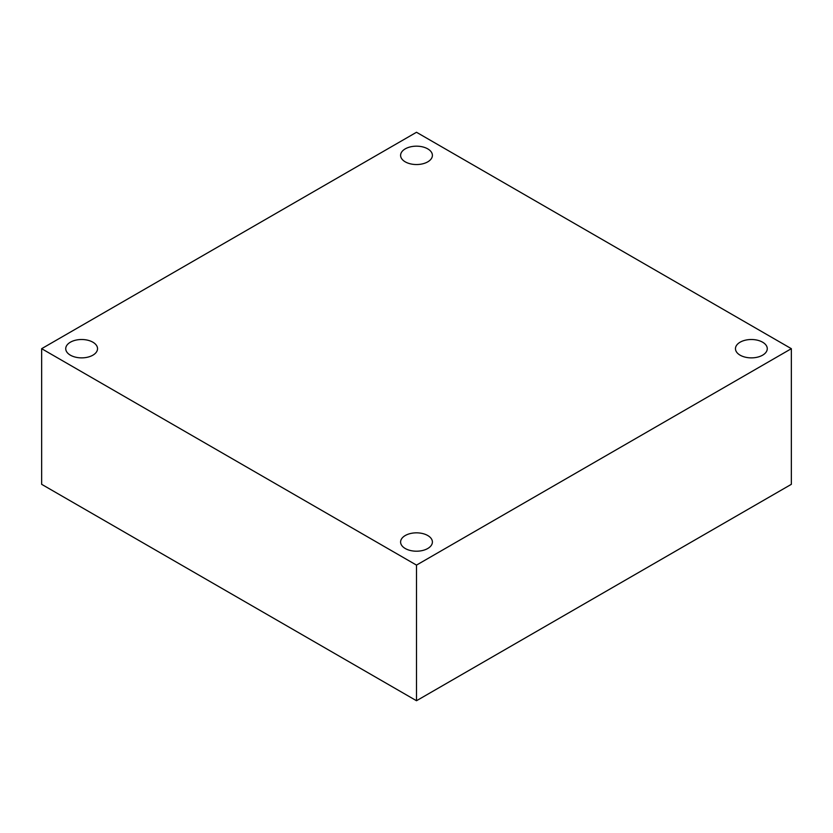 <?xml version="1.0" encoding="UTF-8"?>
<svg xmlns="http://www.w3.org/2000/svg" width="833" height="833" viewBox="0 0 833 833"><rect width="100%" height="100%" fill="white"/><g stroke="black" fill="none" stroke-linecap="round" stroke-linejoin="round"><path stroke-width="1.25" d="M416.5 700.73L41.65 484.317L41.65 348.683L416.5 132.27L791.35 348.683L791.35 484.317L416.5 700.73L416.5 565.107L41.65 348.683M791.35 348.683L416.5 565.107M92.88 342.196A15.9 9.184 180 0 1 97.534 348.683A15.9 9.184 180 0 1 92.88 355.181A15.9 9.184 180 0 1 75.553 357.17A15.9 9.184 180 0 1 65.734 348.683A15.9 9.184 180 0 1 75.553 340.208A15.9 9.184 180 0 1 92.88 342.196M427.745 148.868A15.9 9.184 180 0 1 432.4 155.355A15.9 9.184 180 0 1 427.745 161.852A15.9 9.184 180 0 1 410.419 163.841A15.9 9.184 180 0 1 400.6 155.355A15.9 9.184 180 0 1 410.419 146.868A15.9 9.184 180 0 1 427.745 148.868M762.611 342.196A15.9 9.184 180 0 1 767.266 348.683A15.9 9.184 180 0 1 762.611 355.181A15.9 9.184 180 0 1 745.285 357.17A15.9 9.184 180 0 1 735.466 348.683A15.9 9.184 180 0 1 745.285 340.208A15.9 9.184 180 0 1 762.611 342.196M427.745 535.525A15.9 9.184 180 0 1 432.4 542.023A15.9 9.184 180 0 1 427.745 548.51A15.9 9.184 180 0 1 410.419 550.509A15.9 9.184 180 0 1 400.6 542.023A15.9 9.184 180 0 1 410.419 533.536A15.9 9.184 180 0 1 427.745 535.525"/></g></svg>
